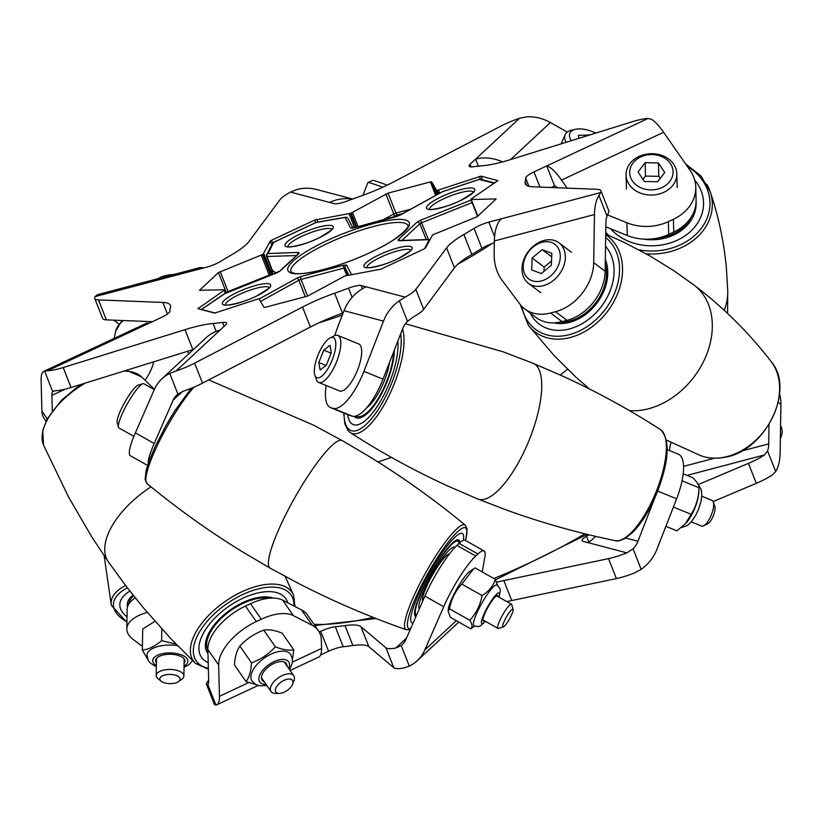 <?xml version="1.0" encoding="UTF-8"?>
<svg xmlns="http://www.w3.org/2000/svg" width="822" height="822" viewBox="0 0 822 822"><rect width="100%" height="100%" fill="white"/><g stroke="black" fill="none" stroke-linecap="round" stroke-linejoin="round"><path stroke-width="1.23" d="M471.427 198.801L470.934 199.314A131.869 28.318 158.5 0 1 470.924 199.499L496.128 198.924L477.222 216.669L433.071 234.691A131.869 28.318 158.5 0 1 432.526 235.03L425.498 248.018L424.131 248.943L380.956 269.164L345.271 275.884A131.869 28.318 158.5 0 1 344.521 276.161L307.613 296.095L265.28 307.274L263.985 307.325L258.971 298.756A131.869 28.318 158.5 0 1 258.457 298.818L214.655 313.09L197.958 308.682L224.725 289.909A131.869 28.318 158.5 0 1 224.745 289.714L199.53 290.3L218.436 272.555L262.588 254.532A131.869 28.318 158.5 0 1 263.132 254.193L270.161 241.206L271.537 240.271L314.713 220.06L350.388 213.34A131.869 28.318 158.5 0 1 351.138 213.062L388.056 193.129L430.379 181.939L431.673 181.898L436.688 190.468A131.869 28.318 158.5 0 1 437.212 190.406L481.014 176.134L497.834 180.635L471.427 198.801M415.819 289.344L423.679 309.319A29.304 6.288 158.5 0 1 422.179 310.963A29.304 6.288 158.5 0 1 413.065 317.117L407.486 321.361L399.369 300.77L405.205 297.143A29.304 6.288 -21.5 0 0 414.309 290.988A29.304 6.288 -21.5 0 0 415.819 289.344L446.562 247.884A58.609 12.587 158.5 0 1 449.583 244.596A58.609 12.587 158.5 0 1 463.906 234.496A190.478 40.905 -21.5 0 0 474.068 228.372A14.652 3.144 158.5 0 1 488.843 222.104L600.656 192.574A29.304 6.288 -21.5 0 0 600.933 190.796A29.304 6.288 -21.5 0 0 597.162 189.317L532.779 186.769A58.609 12.587 158.5 0 1 525.248 183.809A58.609 12.587 158.5 0 1 525.196 181.693A190.478 40.905 -21.5 0 0 525.69 178.097A14.652 3.144 158.5 0 1 533.971 171.89L546.733 165.921L554.603 185.895A21.095 5.785 64.9 0 1 557.552 187.755M326.149 385.487L326.015 386.381A43.956 15.197 -67.8 0 0 325.615 398.084A43.956 15.197 -67.8 0 0 330.588 407.64A43.956 15.197 -67.8 0 0 331.235 407.856L350.336 415.634A43.956 15.197 112.2 0 1 349.689 415.418L330.588 407.64M203.805 267.91A43.083 20.201 75.2 0 0 198.729 267.921L98.63 294.348A43.083 20.201 -104.8 0 0 97.191 294.862L95.003 296.65A29.304 6.288 -21.5 0 0 94.725 298.427A29.304 6.288 -21.5 0 0 98.496 299.907L162.879 302.445A58.609 12.587 158.5 0 1 170.421 305.404A58.609 12.587 158.5 0 1 170.462 307.531A190.478 40.905 -21.5 0 0 169.969 311.127A14.652 3.144 158.5 0 1 168.798 312.946A14.652 3.144 158.5 0 1 161.687 317.323L47.645 370.732A29.304 6.288 -21.5 0 0 63.202 367.547L185.001 329.673A58.609 12.587 158.5 0 1 213.073 323.478A190.478 40.905 -21.5 0 0 222.536 322.45A14.652 3.144 158.5 0 1 226.523 323.067A14.652 3.144 158.5 0 1 225.598 324.947L176.134 370.938A29.304 6.288 -21.5 0 0 194.639 363.17L302.506 307.068A58.609 12.587 158.5 0 1 334.616 293.228A190.478 40.905 -21.5 0 0 348.497 288.173A14.652 3.144 158.5 0 1 361.115 285.501L405.205 297.143M463.906 234.496L471.777 254.471A58.609 12.587 -21.5 0 0 457.443 264.571A58.609 12.587 -21.5 0 0 454.432 267.849L423.679 309.319M567.098 188.135L561.508 180.09A43.083 11.806 -115.1 0 0 546.733 165.921L648.013 118.491A29.304 6.288 -21.5 0 0 632.457 121.677L510.657 159.55A58.609 12.587 158.5 0 1 482.596 165.746A190.478 40.905 -21.5 0 0 473.133 166.774A14.652 3.144 158.5 0 1 469.136 166.157A14.652 3.144 158.5 0 1 470.061 164.277L475.599 159.129L478.363 166.157M648.013 118.491L651.507 119.324A43.083 11.806 64.9 0 1 663.59 132.28L690.1 170.349A43.956 35.808 178.5 0 1 695.761 187.139L696.09 199.88A43.956 35.808 178.5 0 1 673.742 232.03L668.707 234.383A43.956 35.808 178.5 0 1 627.237 235.493L626.909 222.752L607.479 214.891M626.909 222.752A43.956 35.808 -1.5 0 0 668.378 221.642L668.707 234.383M695.761 187.139A43.956 35.808 178.5 0 1 673.403 219.289L668.378 221.642M627.237 235.493L605.835 226.841M334.821 335.582A58.609 20.262 -67.8 0 1 338.87 323.95L344.038 310.695A43.083 40.381 -75.2 0 1 366.047 286.806M399.369 300.77A43.083 40.381 104.8 0 0 383.494 321.114L363.92 371.349A43.956 15.197 112.2 0 1 333.177 408.37L331.235 407.856M407.486 321.361A21.095 19.779 104.8 0 0 402.595 328.892L383.021 379.137A43.956 15.197 112.2 0 1 352.278 416.148L350.336 415.634M113.837 320.169L119.18 324.217M502.53 161.903A43.083 36.908 -132.9 0 0 475.599 159.129L519.525 118.286L526.337 116.878A43.083 36.908 47.1 0 1 550.401 122.56L567.283 132.065M600.933 190.796L608.804 210.771A29.304 6.288 158.5 0 1 608.527 212.549L607.026 216.094A21.095 9.895 75.2 0 0 605.896 223.194L605.136 271.27A43.956 33.301 127.2 0 1 566.985 320.354L562.053 321.649A43.956 33.301 127.2 0 1 536.119 317.528L524.683 308.867A43.956 33.301 -52.8 0 1 519.658 303.801L502.119 280.394A58.609 44.398 -52.8 0 1 494.166 253.659L494.361 240.969A43.083 20.201 -104.8 0 1 501.358 218.806M524.683 308.867A43.956 33.301 -52.8 0 0 550.617 312.987L562.053 321.649M607.026 216.094L598.919 195.502A43.083 20.201 75.2 0 0 594.46 214.532L593.7 262.608A43.956 33.301 127.2 0 1 555.549 311.682L550.617 312.987M147.6 465.437L130.379 455.727A43.956 7.901 -60.6 0 1 135.363 432.875L154.289 389.597A43.083 36.908 -132.9 0 1 161.872 378.86L206.158 337.688A43.083 36.908 47.1 0 1 220.07 330.084M194.639 363.17L202.51 383.144A29.304 6.288 158.5 0 1 184.005 390.912L177.881 394.067A21.095 18.074 -132.9 0 0 176.833 394.961A21.095 18.074 -132.9 0 0 173.123 400.211L154.197 443.5L135.363 432.875M148.155 463.762A43.956 7.901 -60.6 0 1 154.197 443.5M177.881 394.067L169.774 373.476A43.083 36.908 -132.9 0 0 161.872 378.86M169.774 373.476L176.134 370.938M198.729 267.921A43.083 20.201 75.2 0 0 194.311 270.417L95.003 296.65M352.35 199.13A43.083 40.381 104.8 0 0 329.612 202.418L290.464 192.081A29.304 6.288 -21.5 0 0 279.85 199.869L249.097 241.339A58.609 12.587 158.5 0 1 231.753 254.728A190.478 40.905 -21.5 0 0 221.601 260.841A14.652 3.144 158.5 0 1 206.815 267.119L194.311 270.417M290.464 192.081L296.732 189.584A43.083 40.381 -75.2 0 1 316.573 189.492L352.659 199.027M598.919 195.502L600.656 192.574M63.202 367.547L71.072 387.511A29.304 6.288 158.5 0 1 55.516 390.707L52.711 391.621L44.604 371.03A43.083 11.806 -115.1 0 0 43.987 371.246A43.083 11.806 -115.1 0 0 41.1 379.867L41.912 411.154A43.956 22.461 145.2 0 0 44.121 418.347L46.053 421.121M145.093 380.226L146.121 378.685A58.609 29.952 145.2 0 0 153.632 361.844M53.409 391.097L52.711 391.621A21.095 5.785 -115.1 0 0 51.899 395.372L52.3 410.856M43.987 371.246L146.08 323.436A43.083 11.806 64.9 0 1 148.926 323.303M44.604 371.03L47.645 370.732M519.525 118.286A29.304 6.288 -21.5 0 0 501.019 126.054L393.152 182.145A58.609 12.587 158.5 0 1 361.043 195.996A190.478 40.905 -21.5 0 0 347.172 201.051A14.652 3.144 158.5 0 1 334.544 203.722L329.612 202.418M388.056 193.129L395.916 213.093L410.753 209.178M395.916 213.093L393.748 213.967L385.878 193.992M382.405 220.234L393.748 213.967M263.79 253.638L271.743 273.449M271.661 273.613L271.003 274.168A131.869 28.318 -21.5 0 0 270.459 274.497L269.174 275.123L261.304 255.149M220.204 271.579L228.074 291.543L269.174 275.123M228.074 291.543L226.307 292.529L218.436 272.555M202.51 383.144L310.377 327.043A58.609 12.587 -21.5 0 1 342.486 313.192A190.478 40.905 -21.5 0 0 343.154 312.966M193.499 349.453A58.609 12.587 -21.5 0 0 192.872 349.648L71.072 387.511M98.496 299.907L106.367 319.871L152.368 321.69M106.367 319.871A29.304 6.288 158.5 0 1 102.596 318.391L94.725 298.427M551.161 187.498L554.603 185.895M494.341 242.788A14.652 3.144 -21.5 0 0 481.928 248.347L474.068 228.372M471.777 254.471A190.478 40.905 -21.5 0 0 481.928 248.347M488.843 222.104L494.587 236.674M533.971 171.89L539.941 187.056M470.061 164.277L471.088 166.897M361.115 285.501L362.389 288.748M347.572 414.555A51.344 17.745 -67.8 0 0 353.234 424.563A51.344 17.745 -67.8 0 0 357.601 424.81A51.344 17.745 -67.8 0 0 385.426 391.889A51.344 17.745 -67.8 0 0 397.848 341.089A51.344 17.745 -67.8 0 1 382.764 397.149A51.344 17.745 -67.8 0 1 353.234 424.563A51.344 17.745 -67.8 0 1 352.597 424.255A51.344 17.745 -67.8 0 1 347.572 414.555M394.365 350.018A43.956 15.197 112.2 0 1 382.353 392.238A43.956 15.197 112.2 0 1 359.769 417.936A43.956 15.197 112.2 0 1 356.029 417.72A43.956 15.197 112.2 0 1 354.035 416.333M713.321 501.985L714.801 506.29A10.152 3.514 112.2 0 1 714.965 506.938A10.152 3.514 112.2 0 1 713.044 516.452A10.152 3.514 112.2 0 1 707.67 523.778L703.611 525.823A13.84 4.788 -67.8 0 0 710.927 515.836A13.84 4.788 -67.8 0 0 713.547 502.869A13.84 4.788 -67.8 0 0 713.321 501.985A13.84 4.788 -67.8 0 0 712.058 500.413L701.762 496.221M691.312 521.867L701.608 526.059A13.84 4.788 -67.8 0 0 703.611 525.823M337.852 335.438L358.7 343.935A25.379 8.775 112.2 0 1 361.433 348.425A25.379 8.775 112.2 0 1 354.621 376.486A25.379 8.775 112.2 0 1 339.548 390.953L318.689 382.446A25.379 8.775 -67.8 0 0 333.763 367.989A25.379 8.775 -67.8 0 0 340.575 339.928A25.379 8.775 -67.8 0 0 337.852 335.438A25.379 8.775 -67.8 0 0 334.184 335.869L330.115 337.924A21.691 7.501 112.2 0 1 335.582 341.387A21.691 7.501 112.2 0 1 327.865 368.739A21.691 7.501 112.2 0 1 314.898 375.264A21.691 7.501 112.2 0 1 314.549 373.887A21.691 7.501 112.2 0 1 318.638 353.563A21.691 7.501 112.2 0 1 330.115 337.924M314.898 375.264L316.367 379.579A25.379 8.775 -67.8 0 0 318.689 382.446M330.002 345.271L331.317 352.741L326.375 365.112L320.118 370.003L318.813 362.533L323.755 350.162L330.002 345.271M323.755 350.162L331.143 353.172M318.813 362.533L325.954 365.441M698.864 491.464A23.448 8.107 112.2 0 1 698.854 491.607A23.448 8.107 112.2 0 1 698.854 491.751A23.448 8.107 112.2 0 1 686.01 523.131L676.968 530.837L665.882 526.327M683.174 473.821L692.699 477.695C697.148 481.99 699.245 485.34 698.998 487.734L682.024 480.808M698.854 491.607L698.998 487.734C698.741 497.526 696.111 506.383 691.138 514.305L673.382 507.071M691.138 514.305L685.26 523.953M389.566 362.327A35.541 12.289 112.2 0 1 386.823 373.815A35.541 12.289 112.2 0 1 366.55 407.948M393.625 351.929A42.487 14.693 112.2 0 1 389.597 373.188A42.487 14.693 112.2 0 1 355.885 416.024M356.676 417.946A43.956 15.197 112.2 0 1 354.806 416.251M616.387 578.596L608.527 558.631A29.304 6.288 -21.5 0 0 612.575 557.655A29.304 6.288 -21.5 0 0 626.847 552.867L633.053 548.788L641.16 569.379L634.707 572.842A29.304 6.288 158.5 0 1 620.446 577.63A29.304 6.288 158.5 0 1 616.387 578.596L511.716 600.543A58.609 12.587 -21.5 0 0 506.897 601.642M496.878 582.212A58.609 12.587 158.5 0 1 503.845 580.579L608.527 558.631M208.665 680.513A29.304 6.288 -21.5 0 0 206.569 684.5A29.304 6.288 -21.5 0 0 206.661 684.685L207.843 684.531A21.095 5.785 -115.1 0 0 208.665 680.78L207.853 649.493A43.956 22.461 -34.8 0 1 245.48 606.081L250.515 603.728A43.956 22.461 -34.8 0 1 282.655 600.152L301.479 609.883A58.609 29.952 -34.8 0 1 307.592 615.123L318.391 630.628A58.609 29.952 145.2 0 1 321.34 640.215L321.556 648.476A43.083 11.806 64.9 0 1 318.659 657.097L290.104 670.475M318.391 630.628A58.609 29.952 145.2 0 0 312.278 625.388L301.479 609.883M282.655 600.152L293.454 615.657L312.278 625.388M293.454 615.657A43.956 22.461 145.2 0 0 261.304 619.233L250.515 603.728M208.192 683.976L206.661 684.685L207.843 684.531L215.96 705.122A43.083 11.806 -115.1 0 0 216.576 704.906A43.083 11.806 -115.1 0 0 219.464 696.285L218.652 664.998A43.956 22.461 -34.8 0 1 256.269 621.586L261.304 619.233M641.16 569.379A43.083 40.381 104.8 0 0 657.035 549.034L676.609 498.8A43.956 15.197 -67.8 0 0 678.397 454.186L667.207 449.624M633.053 548.788A21.095 19.779 104.8 0 0 637.934 541.246L654.908 497.68M142.422 646.452L133.246 639.495A43.956 19.954 0.9 0 1 126.835 628.892A43.956 19.954 0.9 0 1 147.292 612.431M126.835 628.892L127.143 609.318A43.956 19.954 0.9 0 1 135.332 597.954M401.198 645.527L409.315 666.118L403.643 668.009A29.304 6.288 158.5 0 1 393.789 667.731L385.919 647.767A29.304 6.288 -21.5 0 0 395.783 648.034L401.198 645.527A21.095 18.074 -132.9 0 0 402.246 644.643A21.095 18.074 -132.9 0 0 405.955 639.382L424.882 596.094A43.956 7.901 -60.6 0 1 456.909 545.407L459.087 543.373A43.956 7.901 -60.6 0 1 465.262 540.331L484.096 550.956A43.956 7.901 119.4 0 1 484.877 556.843L482.247 571.958M484.096 550.956A43.956 7.901 119.4 0 0 477.921 553.987L459.087 543.373M409.315 666.118A43.083 36.908 -132.9 0 0 417.206 660.734A43.083 36.908 -132.9 0 0 424.789 649.997L443.716 606.718A43.956 7.901 -60.6 0 1 475.743 556.021L477.921 553.987M779.554 393.81A43.956 33.301 127.2 0 1 780.9 404.455L780.14 452.532A43.083 20.201 75.2 0 1 775.691 471.571L772.361 474.911A29.304 6.288 158.5 0 1 756.312 483.326L713.157 501.574M671.06 442.411A58.609 44.398 -52.8 0 0 669.375 450.507M756.312 483.326L748.452 463.351A29.304 6.288 -21.5 0 0 764.491 454.936L767.573 450.98A21.095 9.895 75.2 0 0 768.714 443.87L769.012 424.542M215.96 705.122L214.532 704.659A29.304 6.288 158.5 0 1 214.439 704.475L206.569 684.5M588.932 534.783A190.478 40.905 158.5 0 1 586.528 536.221A14.652 3.144 158.5 0 0 582.058 540.671A14.652 3.144 158.5 0 0 582.757 541.225L587.689 542.53A21.095 19.779 104.8 0 0 595.385 536.304M393.789 667.731L368.873 646.709A58.609 12.587 -21.5 0 0 352.885 645.558A190.478 40.905 158.5 0 1 343.195 646.729A14.652 3.144 -21.5 0 0 328.574 651.25L320.59 654.99M748.452 463.351L698.268 484.569M328.574 651.25L320.703 631.286L319.224 631.974M320.703 631.286A14.652 3.144 158.5 0 1 335.325 626.754L343.195 646.729M352.885 645.558L345.014 625.593A190.478 40.905 158.5 0 1 335.325 626.754M345.014 625.593A58.609 12.587 158.5 0 1 361.002 626.734L385.919 647.767M530.211 313.048A51.344 38.901 -52.8 0 0 539.222 324.104A51.344 38.901 -52.8 0 0 577.825 325.902A51.344 38.901 -52.8 0 0 605.526 246.24A51.344 38.901 -52.8 0 1 608.311 295.047A51.344 38.901 -52.8 0 1 565.803 329.735A51.344 38.901 -52.8 0 1 539.222 324.104A51.344 38.901 -52.8 0 1 530.211 313.048M605.321 259.475A43.956 33.301 127.2 0 1 576.736 319.758A43.956 33.301 127.2 0 1 553.853 322.871M780.366 438.445A13.84 10.491 -52.8 0 0 780.561 425.775M555.24 240.764A25.379 19.235 -52.8 0 0 526.738 253.772A25.379 19.235 -52.8 0 0 528.351 283.292A25.379 19.235 -52.8 0 0 532.111 285.357A25.379 19.235 -52.8 0 0 560.614 272.359A25.379 19.235 -52.8 0 0 559.001 242.829A25.379 19.235 -52.8 0 0 555.24 240.764M551.634 242.552A21.691 16.43 127.2 0 1 557.429 267.469A21.691 16.43 127.2 0 1 531.875 280.662A21.691 16.43 127.2 0 1 526.09 255.755A21.691 16.43 127.2 0 1 551.634 242.552M542.222 249.672L551.829 253.289L551.367 265.229L541.287 273.551L531.68 269.924L532.142 257.985L542.222 249.672L551.696 256.844M551.531 260.985L544.154 267.078L543.979 271.322M532.142 257.985L544.154 267.078M605.259 263.502A42.487 32.192 127.2 0 1 605.958 266.554A42.487 32.192 127.2 0 1 559.628 322.214M610.52 228.732A51.344 41.83 -1.5 0 0 685.445 235.544A51.344 41.83 -1.5 0 0 703.529 202.623A51.344 41.83 -1.5 0 0 694.724 180.141A51.344 41.83 -1.5 0 1 703.529 202.623A51.344 41.83 -1.5 0 1 673.557 241.812A51.344 41.83 -1.5 0 1 610.52 228.732M696.09 201.513A43.956 35.808 178.5 0 1 696.152 202.818A43.956 35.808 178.5 0 1 680.667 231.003A43.956 35.808 178.5 0 1 643.164 239.089M652.267 153.693A25.379 20.684 -1.5 0 0 626.066 175.035A25.379 20.684 -1.5 0 0 650.613 195.05A25.379 20.684 -1.5 0 0 676.814 173.719A25.379 20.684 -1.5 0 0 652.267 153.693M652.093 154.567A21.691 17.673 178.5 0 1 673.064 172.62A21.691 17.673 178.5 0 1 650.675 189.903A21.691 17.673 178.5 0 1 629.703 171.849A21.691 17.673 178.5 0 1 652.093 154.567M645.126 162.705L658.443 162.962L664.7 172.497L657.641 181.765L644.325 181.498L638.067 171.973L645.126 162.705L645.476 176.083L642.948 179.401M658.443 162.962L658.792 176.34L645.476 176.083M660.169 178.446L658.792 176.34M696.07 201.904A43.956 35.808 178.5 0 1 696.162 203.24M691.908 215.939A42.487 34.616 178.5 0 1 655.689 238.431M571.321 140.685A21.691 10.491 -156.4 0 1 575.482 129.311L571.763 130.143A25.379 12.268 23.6 0 0 565.176 134.654A25.379 12.268 23.6 0 0 566.173 142.288M575.482 129.311A21.691 10.491 -156.4 0 1 578.102 128.951A21.691 10.491 -156.4 0 1 595.734 133.092M578.883 138.332L578.441 135.311L589.374 135.075M588.686 134.674L588.377 135.383M362.934 195.317L367.917 182.515A25.379 1.069 21.3 0 1 367.958 182.484A25.379 1.069 21.3 0 1 382.723 187.231M387.193 185.135A21.691 0.914 -158.7 0 0 372.726 180.388L367.958 182.484M127.02 616.849A51.344 23.304 0.9 0 1 119.827 604.694A51.344 23.304 0.9 0 1 129.907 591.11A51.344 23.304 0.9 0 0 119.827 604.694A51.344 23.304 0.9 0 0 127.02 616.849M133.041 595.087A43.956 19.954 -179.1 0 0 127.215 604.807A43.956 19.954 -179.1 0 0 127.451 607.068M160.989 676.804A10.152 4.613 -179.1 0 0 161.235 681.243A10.152 4.613 -179.1 0 0 178.703 681.52A10.152 4.613 -179.1 0 0 179.021 681.263A10.152 4.613 -179.1 0 0 174.675 675.006A10.152 4.613 -179.1 0 0 160.989 676.804M161.235 681.243L158.091 678.756A13.84 6.288 0.9 0 1 156.211 675.53A13.84 6.288 0.9 0 1 157.762 672.704A13.84 6.288 0.9 0 1 173.38 669.683A13.84 6.288 0.9 0 1 183.902 675.961A13.84 6.288 0.9 0 1 182.35 678.787A13.84 6.288 0.9 0 1 181.919 679.136L178.703 681.52M173.771 274.507A21.691 9.843 -179.1 0 0 158.194 278.627M156.416 662.871A14.652 6.648 0.9 0 1 155.635 660.683A14.652 6.648 0.9 0 1 155.964 659.336A14.652 6.648 0.9 0 1 171.89 654.322A14.652 6.648 0.9 0 1 184.94 661.145A14.652 6.648 0.9 0 1 184.611 662.491A14.652 6.648 0.9 0 1 184.097 663.313M176.042 644.109L161.615 640.677C155.173 646.226 148.751 649.359 142.36 650.099L142.699 628.994L154.988 621.319M177.542 645.65A23.448 10.645 -179.1 0 0 147.457 653.171A23.448 10.645 -179.1 0 0 146.933 655.329L148.371 660.58L150.303 663.015L156.355 666.889M161.615 640.677L161.8 628.933M142.36 650.099L147.919 659.727M127.246 604.16A43.956 19.954 -179.1 0 0 127.657 606.42M133.709 595.929A42.487 19.286 -179.1 0 0 128.705 604.191M208.192 662.542A51.344 26.232 -34.8 0 1 201.524 657.333A51.344 26.232 -34.8 0 1 251.378 594.809A51.344 26.232 -34.8 0 1 285.789 598.663A51.344 26.232 -34.8 0 1 287.731 602.783A51.344 26.232 -34.8 0 0 285.789 598.663A51.344 26.232 -34.8 0 0 239.099 600.111A51.344 26.232 -34.8 0 0 201.524 657.333A51.344 26.232 -34.8 0 0 208.192 662.542M273.058 598.056A43.956 22.461 145.2 0 0 250.258 599.577A43.956 22.461 145.2 0 0 207.586 653.12A43.956 22.461 145.2 0 0 207.966 653.634M279.47 683.349A10.152 5.189 145.2 0 0 279.254 693.419A10.152 5.189 145.2 0 0 288.923 689.103A10.152 5.189 145.2 0 0 292.663 684.089A10.152 5.189 145.2 0 0 289.56 679.034A10.152 5.189 145.2 0 0 279.47 683.349M279.254 693.419L275.647 693.429A13.84 7.079 -34.8 0 1 271.024 691.528A13.84 7.079 -34.8 0 1 275.945 679.691A13.84 7.079 -34.8 0 1 293.742 675.705A13.84 7.079 -34.8 0 1 293.927 680.708L292.663 684.089M264.242 681.798A14.652 7.49 -34.8 0 1 262.177 680.246A14.652 7.49 -34.8 0 1 264.797 670.362A14.652 7.49 -34.8 0 1 286.231 663.508A14.652 7.49 -34.8 0 1 286.97 665.974M239.89 646.092C246.497 638.879 254.44 633.567 263.728 630.145C268.568 629.231 274.712 630.217 282.152 633.104L293.783 649.812C288.995 650.736 282.85 649.75 275.36 646.852C268.763 654.065 260.81 659.378 251.522 662.799L239.89 646.092C236.757 650.5 234.948 656.799 234.476 664.998L246.107 681.705L256.094 684.603M289.642 669.817L292.365 662.696L292.375 658.956L290.567 654.343A23.448 11.981 145.2 0 0 256.279 665.317A23.448 11.981 145.2 0 0 252.087 681.14L255.786 684.438L259.3 685.723L266.924 685.64M292.437 659.419L293.783 649.812M275.36 646.852L263.728 630.145M251.522 662.799C251.049 670.988 249.241 677.297 246.107 681.705M238.103 610.027A35.541 18.166 145.2 0 0 228.722 616.551M207.236 652.596A43.956 22.461 145.2 0 0 207.956 653.428M268.948 598.252A42.487 21.711 145.2 0 0 225.762 614.353A42.487 21.711 145.2 0 0 207.884 650.747M413.045 623.168A51.344 9.227 -60.6 0 1 411.945 622.942A51.344 9.227 -60.6 0 1 425.169 580.938A51.344 9.227 -60.6 0 1 458.512 534.362A51.344 9.227 -60.6 0 1 462.375 533.488A51.344 9.227 -60.6 0 1 463.279 540.393A51.344 9.227 -60.6 0 0 462.375 533.488A51.344 9.227 -60.6 0 0 453.456 538.708A51.344 9.227 -60.6 0 0 422.046 587.072A51.344 9.227 -60.6 0 0 411.945 622.942A51.344 9.227 -60.6 0 0 413.045 623.168M459.817 542.715A43.956 7.901 119.4 0 0 458.748 539.92A43.956 7.901 119.4 0 0 455.439 540.671A43.956 7.901 119.4 0 0 426.895 580.548A43.956 7.901 119.4 0 0 415.572 616.51A43.956 7.901 119.4 0 0 415.901 616.644M508.931 612.986A10.152 1.829 119.4 0 0 503.691 622.511A10.152 1.829 119.4 0 0 503.27 626.95A10.152 1.829 119.4 0 0 506.835 623.199A10.152 1.829 119.4 0 0 513.082 609.554A10.152 1.829 119.4 0 0 508.931 612.986M503.27 626.95L498.43 628.388A13.84 2.487 -60.6 0 1 497.927 628.368A13.84 2.487 -60.6 0 1 506.157 609.338A13.84 2.487 -60.6 0 1 511.52 604.242A13.84 2.487 -60.6 0 1 511.808 604.673L513.082 609.554M133.883 436.379L118.943 427.964A25.379 4.562 -60.6 0 1 118.43 427.173A25.379 4.562 -60.6 0 1 134.027 393.08A25.379 4.562 -60.6 0 1 142.936 383.699A25.379 4.562 -60.6 0 1 143.871 383.74L154.289 389.607M142.936 383.699L138.096 385.138A21.691 3.905 119.4 0 0 130.482 393.163A21.691 3.905 119.4 0 0 117.145 422.292L118.43 427.173M484.415 620.744A14.652 2.63 -60.6 0 1 483.264 621.031A14.652 2.63 -60.6 0 1 489.984 603.903A14.652 2.63 -60.6 0 1 497.649 595.498A14.652 2.63 -60.6 0 1 498.009 596.628M473.534 568.896L469.896 571.372A23.448 4.213 119.4 0 0 459.56 584.308A23.448 4.213 119.4 0 0 448.247 609.77L448.165 611.383L449.48 608.835C451.257 599.3 455.367 591.059 461.8 584.103L473.534 568.896L475.054 567.899L495.337 579.346C493.251 586.035 488.833 591.439 482.093 595.539L461.8 584.103M499.149 597.265L500.31 590.391L499.807 588.295L496.95 585.007A23.448 4.213 119.4 0 0 484.672 598.457A23.448 4.213 119.4 0 0 473.924 625.85L478.209 626.6L480.264 625.953L485.545 621.391M497.587 585.428L495.337 579.346M482.093 595.539C480.305 605.074 476.205 613.315 469.773 620.271C472.403 624.432 472.712 627.278 470.708 628.809L474.613 626.189M470.708 628.809L450.415 617.363L448.165 611.383M469.773 620.271L449.48 608.835M454.864 547.442A35.541 6.391 119.4 0 0 454.617 547.257A35.541 6.391 119.4 0 0 441.887 558.878A35.541 6.391 119.4 0 0 419.312 608.835M415.038 615.997A43.956 7.901 119.4 0 0 415.942 615.863L416.281 615.76M459.036 543.424A42.487 7.645 119.4 0 0 458.892 542.51A42.487 7.645 119.4 0 0 442.811 555.097A42.487 7.645 119.4 0 0 421.1 593.155A42.487 7.645 119.4 0 0 416.477 615.318M458.892 542.51L458.388 540.568A43.956 7.901 119.4 0 0 458.029 539.725M449.49 553.843A27.434 4.932 119.4 0 0 440.181 562.936A27.434 4.932 119.4 0 0 422.621 601.262M454.617 547.709A35.541 6.391 119.4 0 0 454.268 547.123M273.459 242.459A2.343 0.647 64.9 0 1 273.551 242.356A2.343 2.343 0 0 0 272.462 243.415L266.739 254.584A2.343 2.343 0 0 0 266.636 256.505L266.657 256.382A2.343 2.23 27.1 0 1 267.982 253.525L298.705 252.426L299.167 253.32L280.179 270.983L224.848 293.629L201.554 309.442L215.292 313.069M377.935 461.923A190.478 40.905 -21.5 0 0 391.457 457.381M560.183 374.966A190.478 40.905 -21.5 0 0 567.529 369.222M276.202 273.048L272.483 270.52A2.343 1.952 -92 0 1 271.63 273.531A2.343 1.952 -92 0 0 272.431 270.52L272.483 270.52M224.827 293.629L224.817 293.577A2.343 2.343 0 0 0 224.375 293.814L201.215 309.534A2.343 1.654 55.8 0 1 201.554 309.442A2.343 2.199 -75.2 0 0 201.318 309.565M224.375 293.814A2.343 1.654 55.8 0 1 224.848 293.629L276.644 272.935M424.563 248.727L429.207 239.654A2.343 2.23 27.1 0 1 429.844 239.541M272.462 243.415A2.343 2.23 27.1 0 1 273.705 242.356L267.982 253.525A2.343 1.952 -92 0 0 267.037 256.598L272.431 270.52M315.884 222.598A2.343 0.647 64.9 0 1 315.987 222.485A2.343 2.343 0 0 1 316.583 222.3A2.343 1.582 80.1 0 0 316.141 222.485L273.705 242.356A2.343 0.647 64.9 0 0 273.551 242.356L315.987 222.485A2.343 0.647 64.9 0 1 316.141 222.485L345.055 217.429A2.343 1.582 80.1 0 1 345.497 217.255A2.343 1.582 80.1 0 1 345.908 217.265M494.186 183.357L479.236 179.401A2.343 0.545 -108.5 0 1 479.329 179.309A2.343 0.545 -108.5 0 1 479.442 179.319M494.731 182.977L480.675 179.268A2.343 2.199 -75.2 0 0 479.236 179.401L442.544 191.68A2.343 0.545 -108.5 0 1 442.637 191.588A2.343 0.545 -108.5 0 1 442.77 191.608M352.535 228.177A2.343 2.291 152.5 0 0 350.624 228.115L353.203 228.023L396.122 216.679L400.478 214.943L442.544 191.68A2.343 1.192 -118.9 0 0 442.246 191.762A2.343 1.192 -118.9 0 0 442.031 191.968M273.942 273.952L271.692 273.562M272.092 270.469A2.343 2.23 27.1 0 1 271.938 272.02L272 270.376L266.636 256.505L296.465 255.539M271.65 244.987L270.161 241.206M446.562 247.884L454.432 267.849M663.59 132.28L561.508 180.09M383.494 321.114L344.038 310.695M550.401 122.56L510.606 159.56M594.46 214.532L494.361 240.969M173.123 400.211L182.566 391.436M51.899 395.372L65.133 389.176M673.403 219.289L673.742 232.03M555.549 311.682L566.985 320.354M333.177 408.37L352.278 416.148M528.916 186.286L525.69 178.097M525.196 181.693L526.655 185.392M224.077 326.365L222.536 322.45M213.073 323.478L216.176 331.369M352.104 297.348L348.497 288.173M334.616 293.228L342.486 313.192M41.912 411.154L47.234 418.799M593.7 262.608L605.136 271.27M363.92 371.349L383.021 379.137M162.879 302.445L167.441 314.035M302.506 307.068L310.377 327.043M185.001 329.673L192.872 349.648M436.688 190.468L438.105 194.054M438.547 193.807L437.212 190.406M477.561 216.361L470.965 199.612M350.388 213.34L355.864 227.242M356.645 227.036L351.138 213.062M262.588 254.532L270.459 274.497M271.003 274.168L263.132 254.193M224.725 289.909L225.988 293.115M226.071 293.084L224.745 289.714M471.345 199.684L477.818 216.114M225.392 293.351L224.242 290.423M198.297 308.024L198.626 308.856M354.529 227.602L349.062 213.71M316.871 219.33L317.95 222.063M271.537 240.271L272.647 243.107M315.72 222.618L314.713 220.06M437.643 194.311L436.092 190.375M431.673 181.898L436.759 194.804M352.494 212.456L358.084 226.656M435.681 195.4L430.379 181.939M481.014 176.134L482.422 179.73M438.465 190.098L439.678 193.191M480.397 179.217L479.308 176.432M660.498 429.608C670.433 439.78 669.221 460.957 656.85 493.128C649.904 509.815 641.951 522.802 632.991 532.101L625.275 538.318C620.086 540.773 616.736 541.544 615.246 540.65A60.078 20.766 -67.8 0 0 654.939 494.68A60.078 20.766 -67.8 0 0 660.498 429.608C629.077 409.387 596.31 391.467 562.197 375.88L533.139 363.334A73.261 25.328 112.2 0 1 533.139 363.334A73.261 25.328 112.2 0 1 527.796 443.428A73.261 25.328 112.2 0 1 477.839 499.016A73.261 25.328 112.2 0 1 477.798 499.005L448.319 486.264C414.36 470.718 381.727 452.871 350.439 432.721A60.078 20.766 112.2 0 0 350.881 432.978A60.078 20.766 112.2 0 0 392.608 387.758A60.078 20.766 112.2 0 0 402.533 329.067M344.028 413.117A57.766 19.964 -67.8 0 0 350.09 430.173A57.766 19.964 -67.8 0 0 384.542 398.711A57.766 19.964 -67.8 0 0 400.653 333.886M511.716 600.543L503.845 580.579M219.464 696.285L248.645 682.62M292.437 662.111L321.556 648.476M637.934 541.246L625.748 538.03M424.789 649.997L456.313 620.692M768.714 443.87L741.362 451.093M714.39 458.214L683.544 466.362M687.038 475.393L764.491 454.936M406.551 638.016L395.783 648.034M587.689 542.53L626.847 552.867M256.269 621.586L245.48 606.081M475.743 556.021L456.909 545.407M586.528 536.221L588.788 541.975M767.573 450.98L775.691 471.571M778.198 402.41L780.9 404.455M218.652 664.998L207.853 649.493M443.716 606.718L424.882 596.094M676.609 498.8L657.672 491.083M368.873 646.709L361.002 626.734M771.18 361.639C795.922 389.977 764.645 452.388 723.504 457.484C715.089 458.933 707.29 458.244 700.118 455.409A60.078 45.518 -52.8 0 0 723.113 457.422A60.078 45.518 -52.8 0 0 779.338 393.974A60.078 45.518 -52.8 0 0 771.18 361.639C757.165 343.37 741.444 326.2 724.007 310.12C706.869 294.543 698.998 288.974 694.117 285.142A73.261 55.506 127.2 0 1 712.006 332.499A73.261 55.506 127.2 0 1 629.436 410.63M605.722 234.075L624.145 242.377L649.678 255.776L673.968 270.787L693.891 284.967A73.261 55.506 127.2 0 1 694.117 285.142M605.711 234.784A60.078 45.518 127.2 0 1 622.285 274.969A60.078 45.518 127.2 0 1 566.06 338.428A60.078 45.518 127.2 0 1 528.351 325.255L554.285 355.762L575.667 376.908L589.292 388.888M521.734 306.236A57.766 43.761 -52.8 0 0 565.248 335.561A57.766 43.761 -52.8 0 0 614.62 293.053A57.766 43.761 -52.8 0 0 605.67 237.568M706.869 184.251A60.078 48.94 178.5 0 1 710.146 191.557C718.407 215.785 723.822 241.206 726.381 267.838L727.737 290.505A73.261 59.687 178.5 0 1 727.747 290.865A73.261 59.687 178.5 0 1 724.223 310.315M685.63 163.938L700.919 175.898L710.146 191.557A60.078 48.94 178.5 0 1 677.215 249.385A60.078 48.94 178.5 0 1 646.236 253.844M605.752 232.328A57.766 47.059 -1.5 0 0 608.794 235.39M639.002 249.888A57.766 47.059 -1.5 0 0 676.229 246.549A57.766 47.059 -1.5 0 0 687.223 166.219M104.147 555.785L111.319 605.259A60.078 27.27 0.9 0 1 125.55 585.47M123.362 320.549A60.078 27.27 -179.1 0 0 115.625 331.441L114.186 338.376M127.379 587.853A57.766 26.222 -179.1 0 0 126.948 621.822M184.056 666.056A17.581 7.984 -179.1 0 0 187.478 662.809A17.581 7.984 -179.1 0 0 173.997 653.161A17.581 7.984 -179.1 0 0 153.108 659.018A17.581 7.984 -179.1 0 0 156.375 665.615M151.001 486.85A73.261 37.442 145.2 0 0 105.072 553.514A73.261 37.442 145.2 0 0 108.412 561.971A73.261 37.442 145.2 0 0 108.463 562.053L125.858 585.87L143.449 607.879L171.027 638.869L195.492 663.395A60.078 30.702 -34.8 0 1 190.642 653.993A60.078 30.702 -34.8 0 1 237.373 593.998A60.078 30.702 -34.8 0 1 293.557 595.107L285.193 576.448M293.957 605.989A57.766 29.52 145.2 0 0 238.534 596.628A57.766 29.52 145.2 0 0 196.181 638.437A57.766 29.52 145.2 0 0 208.346 668.265M154.382 389.381L141.631 376.908A60.078 30.702 145.2 0 0 123.906 371.092M85.447 383.052A60.078 30.702 145.2 0 0 42.364 441.034A60.078 30.702 145.2 0 0 43.566 445.195L68.596 497.084L91.879 537.043L108.412 561.971M288.738 668.512A17.581 8.98 145.2 0 0 281.977 659.439A17.581 8.98 145.2 0 0 262.917 670.064A17.581 8.98 145.2 0 0 266.009 684.336M270.171 568.177L299.157 583.784C333.845 601.56 369.561 616.88 406.304 629.755A60.078 10.799 -60.6 0 1 411.103 602.382A60.078 10.799 -60.6 0 1 454.566 531.053A60.078 10.799 -60.6 0 1 465.283 525.145C435.249 500.362 403.643 477.736 370.486 457.268L342.127 440.541A73.261 13.173 119.4 0 0 342.116 440.541A73.261 13.173 119.4 0 0 312.802 468.828A73.261 13.173 119.4 0 0 276.398 534.968A73.261 13.173 119.4 0 0 270.161 568.177A73.261 13.173 119.4 0 0 270.171 568.177L242.048 551.593C208.798 531.084 177.12 508.417 147.015 483.572A60.078 10.799 119.4 0 1 152.399 456.539A60.078 10.799 119.4 0 1 194.115 387.08M465.447 540.444A57.766 10.388 119.4 0 0 455.501 533.766A57.766 10.388 119.4 0 0 418.223 592.169A57.766 10.388 119.4 0 0 410.63 628.696M498.954 597.162A17.581 3.165 119.4 0 0 489.881 603.04A17.581 3.165 119.4 0 0 481.713 620.261A17.581 3.165 119.4 0 0 485.36 621.278M407.938 225.69A62.873 13.501 -21.5 0 0 404.177 223.039A62.873 13.501 -21.5 0 0 336.116 239.562A62.873 13.501 -21.5 0 0 290.947 271.774L293.238 273.048C302.64 276.5 343.308 265.948 373.219 251.049C405.256 236.489 411.236 222.248 407.938 225.69M405.39 219.988A65.215 14.005 158.5 0 1 370.547 252.385A65.215 14.005 158.5 0 1 291.8 273.192A65.215 14.005 158.5 0 1 326.642 240.795A65.215 14.005 158.5 0 1 405.39 219.988M473.267 191.968A23.561 5.055 -21.5 0 0 472.044 191.3A23.561 5.055 -21.5 0 0 447.322 197.157A23.561 5.055 -21.5 0 0 429.526 209.199L429.608 209.548M473.246 188.217A25.903 5.559 158.5 0 1 459.406 201.082A25.903 5.559 158.5 0 1 428.128 209.343A25.903 5.559 158.5 0 1 441.969 196.479A25.903 5.559 158.5 0 1 473.246 188.217M331.708 229.359A23.561 5.055 -21.5 0 0 330.495 228.691A23.561 5.055 -21.5 0 0 305.774 234.547A23.561 5.055 -21.5 0 0 287.977 246.59M331.698 225.608A25.903 5.559 158.5 0 1 317.857 238.472A25.903 5.559 158.5 0 1 286.57 246.734A25.903 5.559 158.5 0 1 300.41 233.869A25.903 5.559 158.5 0 1 331.698 225.608M269.082 287.587A23.561 5.055 -21.5 0 0 267.869 286.919A23.561 5.055 -21.5 0 0 243.148 292.776A23.561 5.055 -21.5 0 0 225.351 304.818M269.071 283.837A25.903 5.559 158.5 0 1 255.231 296.701A25.903 5.559 158.5 0 1 223.944 304.962A25.903 5.559 158.5 0 1 237.784 292.098A25.903 5.559 158.5 0 1 269.071 283.837M410.64 250.196A23.561 5.055 -21.5 0 0 409.418 249.528A23.561 5.055 -21.5 0 0 384.696 255.385A23.561 5.055 -21.5 0 0 366.9 267.427M410.62 246.446A25.903 5.559 158.5 0 1 396.779 259.31A25.903 5.559 158.5 0 1 365.502 267.571A25.903 5.559 158.5 0 1 379.343 254.707A25.903 5.559 158.5 0 1 410.62 246.446M402.944 213.494L396.707 215.138L397.17 216.309M396.43 212.96A2.343 1.099 -104.8 0 0 396.707 215.138L390.995 217.964M426.258 239.572L419.837 223.769L421.604 222.783L428.396 239.5M346.699 275.493L343.925 268.075L345.219 268.034L347.922 275.278M305.311 296.701L298.828 280.281L301.006 279.408L307.592 296.105M491.864 243.651A187.796 40.329 158.5 0 1 458.07 264.006M342.353 315.021A187.796 40.329 158.5 0 1 318.535 323.015M313.953 624.258A187.796 40.329 -21.5 0 0 373.301 617.414M493.878 578.524A187.796 40.329 -21.5 0 0 584.874 533.786M472.126 202.602L421.604 222.783L420.545 220.245L417.011 222.197A2.343 2.004 47.1 0 1 419.837 223.769L401.896 240.445M348.908 275.103L345.219 268.034A2.343 2.291 152.5 0 1 346.565 265.064L343.986 265.157A2.343 1.099 75.2 0 0 343.925 268.075L301.006 279.408A2.343 1.099 -104.8 0 1 301.068 276.49L296.711 278.237L259.526 298.797M420.545 220.245L471.119 200.044M350.624 228.115L345.055 217.429A2.343 2.291 152.5 0 1 347.973 218.477A2.343 2.343 0 0 0 345.497 217.255L316.583 222.3M301.068 276.49L343.986 265.157M346.565 265.064L351.559 274.64M429.207 239.654L398.495 240.754A2.343 1.952 -92 0 1 399.245 240.538L429.896 239.449A2.343 1.952 -92 0 0 429.207 239.654M417.011 222.197L398.023 239.86L398.495 240.754M394.889 216.936L394.529 216.011A2.343 1.192 -118.9 0 0 393.214 214.254M296.711 278.237A2.343 1.192 -118.9 0 1 298.828 280.281L260.841 301.284M276.624 272.945L279.418 271.394A2.343 2.004 47.1 0 1 280.179 270.983M398.023 239.86A2.343 2.004 47.1 0 1 400.222 240.507M279.418 271.394L298.407 253.741A2.343 2.004 47.1 0 1 299.167 253.32M297.585 254.512A2.343 1.952 -92 0 1 298.705 252.426M348.055 218.652A2.343 2.291 152.5 0 0 347.973 218.477L352.936 228.002M353.717 227.879A2.343 1.099 75.2 0 0 353.45 227.879A2.343 1.099 75.2 0 0 353.203 228.023M228.156 292.252L227.9 291.615M477.551 216.371L470.924 199.561M226.081 293.074L224.735 289.663M533.098 363.314L503.115 351.816L405.431 323.745M343.719 412.993L344.891 424.039L347.994 430.512L350.439 432.721M615.246 540.65C578.637 533.149 542.684 523.059 507.39 510.359L477.839 499.016M698.484 485.042L701.258 489.696L701.813 495.378L700.981 501.399L698.351 509.732L695.7 515.322L691.292 521.888L687.49 525.474L681.428 527.57M216.576 704.906L258.17 685.425M417.206 660.734L458.779 622.079M520.151 304.438L528.351 325.255M700.118 455.409L666.467 440.099M540.835 292.755L528.351 283.292M571.485 252.292L559.001 242.829M727.573 313.439L727.747 290.865M626.426 188.947L626.066 175.035M677.174 187.621L676.814 173.719M561.159 143.85L565.176 134.654M122.786 320.529L120.711 322.471L115.625 331.441M111.319 605.259L126.937 622.367M184.169 658.956L183.902 675.961M156.478 658.525L156.211 675.53M184.036 667.32L189.009 664.649L192.595 660.621M293.557 595.107L294.975 606.523M125.088 370.722L128.057 370.989L141.631 376.908M82.108 384.09L76.61 387.665L61.393 400.324L47.018 419.22L42.713 430.451L43.566 445.195M195.492 663.395L208.367 669.211M284.165 661.957L293.742 675.705M261.447 677.78L271.024 691.528M465.283 525.145L467.204 529.358L465.54 540.496M342.116 440.541L313.377 425.066L208.706 379.918M191.321 388.231L174.798 410.805L165.993 425.498L155.45 445.935L149.409 460.248L146.203 470.287L145.083 479.298L147.015 483.572M406.304 629.755L410.281 629.498M496.509 595.775L511.52 604.242M482.904 619.901L497.927 628.368M473.451 192.276L473.39 191.742C476.041 190.786 471.879 193.653 460.875 200.311C446.428 208.017 427.327 210.566 429.567 209.209M331.893 229.667L331.831 229.122C334.492 228.177 330.321 231.033 319.316 237.702C304.87 245.408 285.768 247.956 288.008 246.6L288.049 246.939M269.267 287.895L269.205 287.351C271.866 286.405 267.695 289.262 256.69 295.93C242.243 303.637 223.142 306.185 225.382 304.828L225.423 305.168M410.825 250.505L410.764 249.97C413.425 249.015 409.253 251.871 398.249 258.54C383.802 266.246 364.701 268.794 366.941 267.438L366.982 267.777M187.663 351.271L188.659 353.953M587.175 534.351L495.594 579.757M376.106 618.524L314.836 625.532M480.675 179.268A2.343 2.343 0 0 0 479.329 179.309L442.637 191.588A2.343 2.343 0 0 0 442.246 191.762L400.18 215.025L352.474 228.187"/></g></svg>

